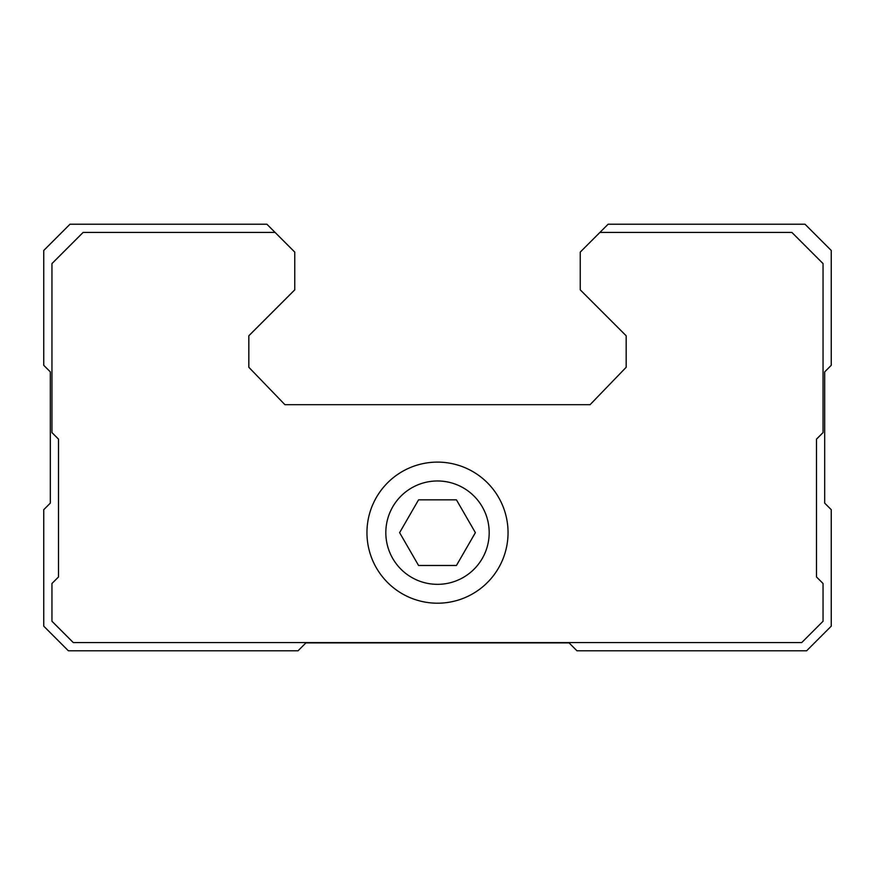 <?xml version="1.0" encoding="UTF-8"?>
<svg xmlns="http://www.w3.org/2000/svg" width="875" height="875" viewBox="0 0 875 875"><rect width="100%" height="100%" fill="white"/><g stroke="black" fill="none" stroke-linecap="round" stroke-linejoin="round"><path stroke-width="1.31" d="M418.556 565.469L456.444 565.469L475.387 532.656L456.444 499.844L418.556 499.844L399.613 532.656L418.556 565.469M385.82 532.656A51.68 51.68 0 0 0 463.345 577.412A51.68 51.68 0 0 0 463.345 487.9A51.68 51.68 0 0 0 385.82 532.656M608.125 224.219L580.234 252.109L580.234 289.844L626.172 335.781L626.172 367.281L590.078 404.688L284.922 404.688L248.828 367.281L248.828 335.781L294.766 289.844L294.766 252.109L266.875 224.219L70 224.219L43.75 250.469L43.75 365.312L50.312 371.875L50.312 503.125L43.75 509.688L43.75 626.172L68.359 650.781L298.047 650.781L305.922 642.906L569.078 642.906L576.953 650.781L806.641 650.781L831.25 626.172L831.25 509.688L824.688 503.125L824.688 371.875L831.25 365.312L831.25 250.469L805 224.219L608.125 224.219M275.078 232.422L83.125 232.422L51.953 263.594L51.953 432.578L58.516 439.141L58.516 576.953L51.953 583.516L51.953 621.25L73.281 642.578L801.719 642.578L823.047 621.25L823.047 583.516L816.484 576.953L816.484 439.141L823.047 432.578L823.047 263.594L791.875 232.422L599.922 232.422M366.953 532.656A70.547 70.547 0 0 0 472.773 593.753A70.547 70.547 0 0 0 472.773 471.559A70.547 70.547 0 0 0 366.953 532.656"/></g></svg>
